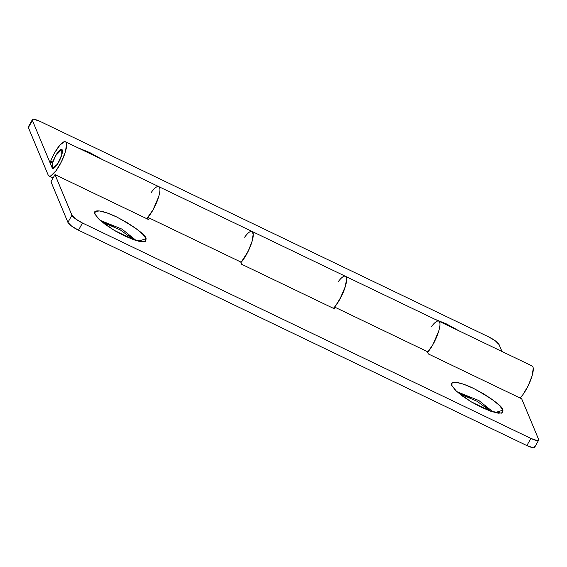 <?xml version="1.0" encoding="UTF-8"?>
<svg xmlns="http://www.w3.org/2000/svg" width="567" height="567" viewBox="0 0 567 567"><rect width="100%" height="100%" fill="white"/><g stroke="black" fill="none" stroke-linecap="round" stroke-linejoin="round"><path stroke-width="0.85" d="M531.265 365.821C532.441 365.715 533.1 366.587 533.242 368.43L532.066 375.971L528.132 385.893L522.753 394.859L520.088 398.013A18.959 5.068 -64.3 0 0 530.875 379.543A18.959 5.068 -64.3 0 0 532.002 365.921M431.303 326.897A18.959 5.068 115.7 0 1 438.582 321.057A18.959 5.068 115.7 0 1 433.082 344.311A18.959 5.068 115.7 0 1 427.631 352.235L433.082 344.311A18.959 5.068 -64.3 0 0 438.681 321.092M346.253 277.263C346.954 278.943 346.664 281.955 345.395 286.292L341.462 296.215L336.089 305.181L333.41 308.342A18.959 5.068 -64.3 0 0 344.204 289.872A18.959 5.068 -64.3 0 0 345.331 276.249M244.632 237.226A18.959 5.068 115.7 0 1 251.989 231.414A18.959 5.068 115.7 0 1 251.174 244.193A18.959 5.068 115.7 0 1 240.954 262.571M151.297 192.39A18.959 5.068 115.7 0 1 158.675 186.586A18.959 5.068 115.7 0 1 153.069 209.804L158.725 196.621C159.993 192.284 160.277 189.279 159.575 187.592C160.277 189.279 159.993 192.284 158.725 196.621L153.069 209.804L146.74 218.678A18.959 5.068 -64.3 0 0 153.069 209.804A18.959 5.068 -64.3 0 0 158.569 186.55M28.371 126.795A10.532 2.353 29.3 0 0 28.385 127.589L32.404 120.424L52.171 167.832L32.404 120.424A10.532 2.353 -150.7 0 1 32.39 119.63A10.532 2.353 -150.7 0 1 40.144 121.43L488.527 336.812A10.532 2.353 -150.7 0 1 499.088 344.594L501.965 351.483L499.088 344.594L495.409 340.909L488.527 336.812L40.144 121.43L34.091 119.318C32.574 119.12 32.014 119.488 32.404 120.424L28.385 127.589L48.145 174.99C48.656 176.224 49.634 176.45 51.08 175.671L56.069 170.688L61.442 161.723L65.382 151.8L66.559 144.259C66.417 142.416 65.751 141.544 64.581 141.651L60.109 144.854L54.652 152.785A18.959 5.068 -64.3 0 0 50.265 162.205L52.511 163.289L50.265 162.205L53.341 160.73L50.265 162.205A18.959 5.068 115.7 0 1 54.652 152.785A18.959 5.068 115.7 0 1 65.318 141.75A18.959 5.068 115.7 0 1 62.016 160.539A18.959 5.068 115.7 0 1 49.194 176.054A18.959 5.068 115.7 0 1 48.145 174.99L28.385 127.589L28.442 126.668M53.341 160.73L55.779 155.493L61.753 149.383L61.746 154.94L57.395 164.26L52.632 168.371L52.171 167.832C52.561 168.768 53.383 168.69 54.638 167.605L58.607 162.261A10.532 2.814 115.7 0 1 52.511 168.3A10.532 2.814 115.7 0 1 55.779 155.493L58.812 151.084L61.293 149.305L62.398 150.758L61.746 154.94L59.556 160.454L56.572 165.436L53.801 168.208L52.171 167.832L52.639 162.814L55.779 155.493A10.532 2.814 115.7 0 1 61.874 149.454A10.532 2.814 115.7 0 1 58.607 162.261L61.746 154.94L62.221 149.922C61.831 148.986 61.002 149.064 59.748 150.149L55.779 155.493A10.532 2.814 115.7 0 0 53.341 160.73M434.896 319.271L446.583 323.977L459.227 330.958L434.903 319.271M78.019 147.845L89.714 152.551L102.351 159.533L78.026 147.845M337.967 282.061A18.959 5.068 115.7 0 1 345.346 276.257A18.959 5.068 115.7 0 1 339.746 299.475L345.395 286.292L346.572 278.758C346.423 276.916 345.764 276.044 344.587 276.157M439.588 322.099C440.29 323.778 440.006 326.79 438.73 331.128L433.082 344.311A18.959 5.068 115.7 0 1 427.922 351.901A18.959 5.068 -64.3 0 0 433.082 344.311L438.73 331.128C440.006 326.79 440.29 323.778 439.588 322.099M240.954 262.578L248.119 251.394L252.06 241.464L253.236 233.93C253.088 232.08 252.428 231.216 251.252 231.322M94.859 214.071C92.676 210.804 97.616 207.912 116.533 216.892C135.832 227.636 145.691 234.901 146.102 238.686L138.334 241.181L146.102 238.686L144.783 241.748L133.571 239.721L113.967 230.209L99.664 219.911L94.859 214.071L95.299 211.378L99.572 210.967L107.028 212.908L116.533 216.892L126.632 222.328L135.804 228.373L142.643 234.121L146.102 238.686L145.662 241.379L141.396 241.783L133.94 239.848L124.435 235.858L114.328 230.429L105.157 224.376L98.325 218.635L94.724 213.702M451.736 385.496C449.553 382.229 454.493 379.337 473.402 388.317C492.709 399.062 502.568 406.326 502.979 410.111L495.211 412.606L502.979 410.111L501.66 413.173L490.448 411.146L470.844 401.634L456.534 391.336L451.736 385.496L452.175 382.803L456.449 382.392L463.898 384.334L473.402 388.317L483.509 393.753L492.68 399.799L499.52 405.547L502.979 410.111L502.539 412.804L498.273 413.208L490.816 411.273L481.312 407.283L471.205 401.854L462.034 395.801L455.202 390.061L451.601 385.128M252.294 231.584L253.265 234.717L252.258 240.755L249.494 248.431L245.546 256.121L241.251 262.23L147.93 217.402L153.069 209.804A18.959 5.068 115.7 0 1 147.916 217.395L241.251 262.23A18.959 5.068 -64.3 0 0 251.287 243.867A18.959 5.068 -64.3 0 0 251.968 231.407M339.746 299.475A18.959 5.068 115.7 0 1 334.587 307.066L427.922 351.901L334.594 307.066L339.746 299.475M148.327 219.443L54.992 174.608L71.931 215.24L75.609 218.926L82.491 223.022L530.875 438.404L536.935 440.524C538.444 440.715 539.004 440.346 538.615 439.411L521.675 398.778L428.34 353.943L427.376 351.639L428.34 353.943L521.675 398.778L538.615 439.411A10.532 2.353 -150.7 0 1 538.629 440.205A10.532 2.353 -150.7 0 1 530.875 438.404L82.491 223.022L78.473 230.188L71.591 226.091L67.912 222.406L50.973 181.773L67.912 222.406L71.931 215.24L54.992 174.608L50.973 181.773L54.992 174.608L148.327 219.443L147.618 217.735L148.327 219.443M334.289 307.406L335.005 309.107L241.662 264.272L240.706 261.968L241.662 264.272L335.005 309.107L334.289 307.406M534.596 446.576C534.986 447.512 534.426 447.88 532.909 447.682L526.856 445.57L78.473 230.188L526.856 445.57L530.875 438.404L526.856 445.57A10.532 2.353 29.3 0 0 534.61 447.37M133.826 239.813L128.227 235.078M113.471 226.283L102.095 222.009L120.317 229.918L133.777 239.791M490.703 411.231L485.104 406.496M470.348 397.708L458.972 393.434L477.194 401.344L490.653 411.217M82.491 223.022A10.532 2.353 -150.7 0 1 71.931 215.24L67.912 222.406A10.532 2.353 29.3 0 0 78.473 230.188L82.491 223.022M456.938 391.698L478.931 400.578L493.212 412.053L478.931 400.578L456.938 391.698M100.061 220.272L122.054 229.153L136.335 240.628L122.054 229.153L100.061 220.272M532.087 365.956L65.403 141.785M53.114 177.953L48.982 175.968M32.369 119.665L28.35 126.824M538.65 440.176L534.631 447.335"/></g></svg>
